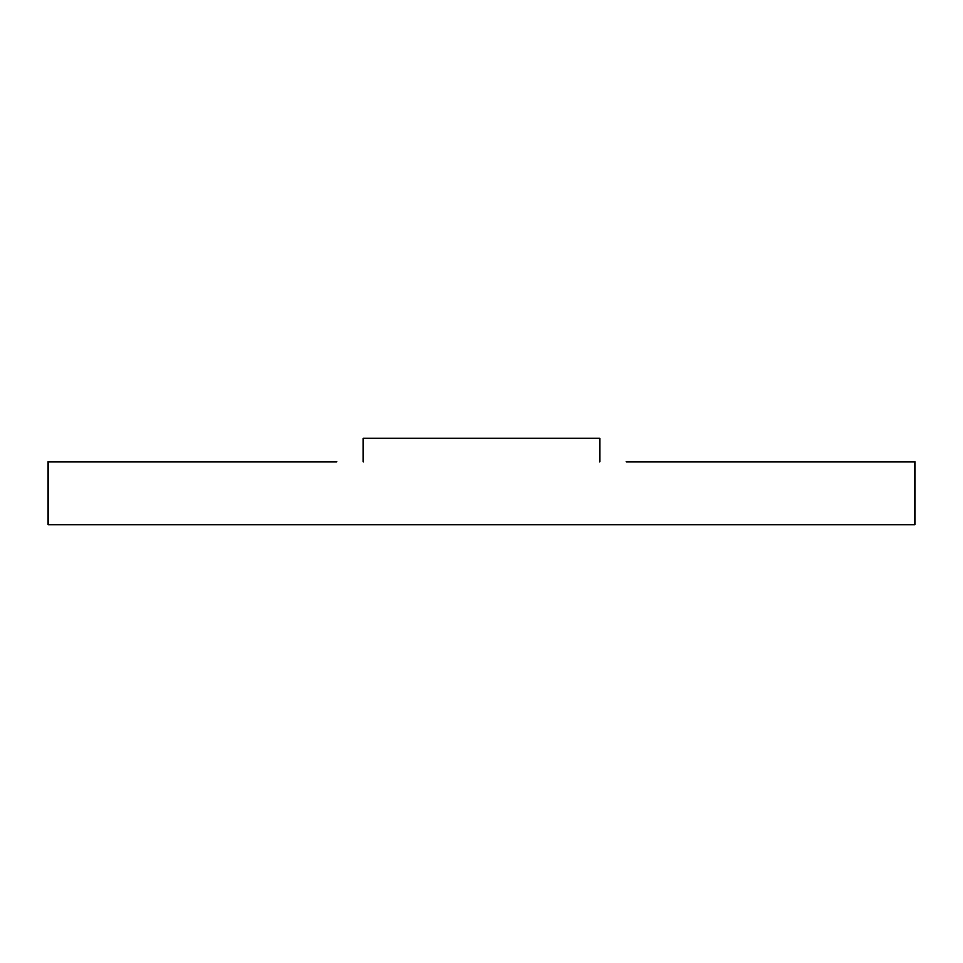 <?xml version="1.0" encoding="UTF-8"?>
<svg xmlns="http://www.w3.org/2000/svg" width="963" height="963" viewBox="0 0 963 963"><rect width="100%" height="100%" fill="white"/><g stroke="black" fill="none" stroke-linecap="round" stroke-linejoin="round"><path stroke-width="1.44" d="M336.918 461.807L48.15 461.807L48.15 524.835L914.85 524.835L914.85 461.807L626.082 461.807M599.684 461.807L599.684 438.165L363.316 438.165L363.316 461.807"/></g></svg>
